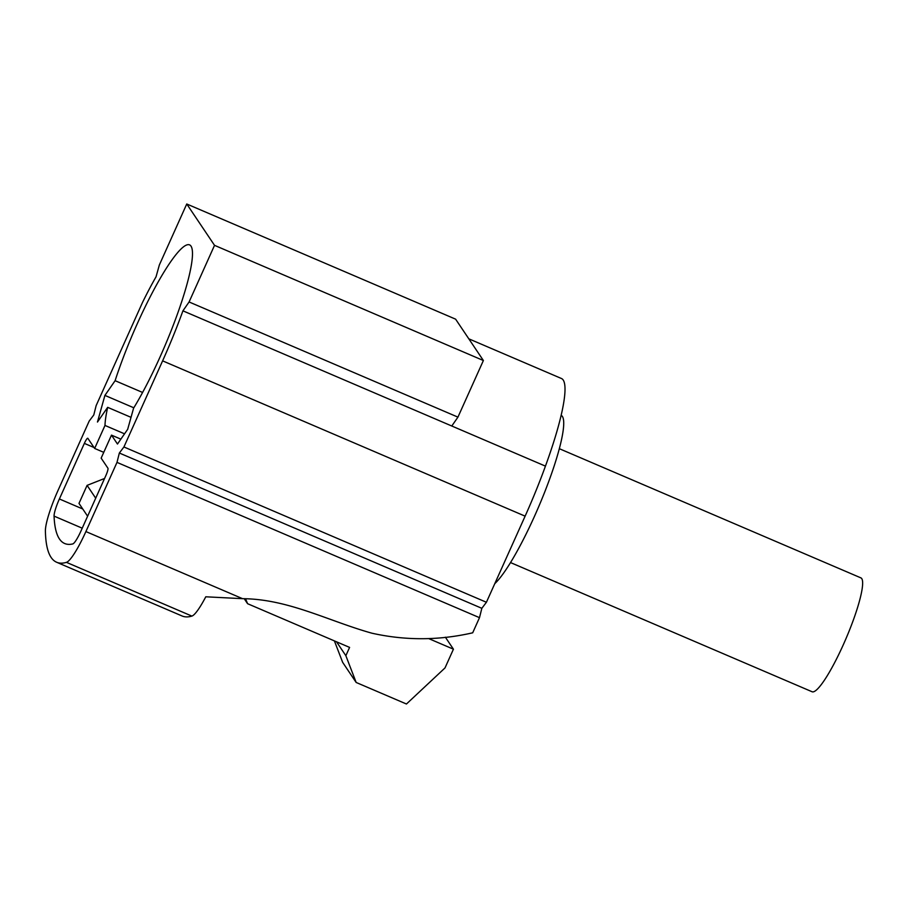 <?xml version="1.0" encoding="UTF-8"?>
<svg xmlns="http://www.w3.org/2000/svg" width="908" height="908" viewBox="0 0 908 908"><rect width="100%" height="100%" fill="white"/><g stroke="black" fill="none" stroke-linecap="round" stroke-linejoin="round"><path stroke-width="1.36" d="M559.317 448.688L860.886 577.874A61.948 10.226 113.2 0 1 843.248 644.873A61.948 10.226 113.2 0 1 812.104 691.76L510.534 562.574M56.659 562.256L182.099 615.987A400.099 66.034 -66.8 0 0 191.883 616.089A40.667 6.708 -66.8 0 0 205.776 596.794L242.572 598.678C288.449 599.042 328.628 621.151 371.985 633.216C405.49 640.673 439.052 640.537 472.693 632.808L479.492 617.667L116.996 462.376L119.345 453.024L123.919 446.974L162.611 360.862A123.999 20.464 -66.8 0 0 182.928 310.831L189.091 301.967L214.526 245.342L186.753 203.994L159.354 264.966L156.04 276.815A100.221 16.537 -66.8 0 0 142.442 302.602L96.146 405.615L93.785 414.979L89.211 421.028L58.123 490.207A40.667 6.708 -66.8 0 0 45.4 531.01A400.099 66.034 -66.8 0 0 56.659 562.256A400.099 66.034 -66.8 0 0 66.443 562.347A40.667 6.708 -66.8 0 0 85.897 531.566L116.996 462.376M54.071 516.119A379.714 62.675 -66.8 0 0 64.684 543.517A379.714 62.675 -66.8 0 0 72.753 543.937A16.991 2.803 -66.8 0 0 80.937 531.067L105.907 475.474A6.776 1.124 -66.8 0 0 107.938 468.233L101.151 458.131L111.491 435.125L117.472 444.035L127.676 429.314L133.578 408.191A103.705 17.116 -66.8 0 0 179.886 307.04A103.705 17.116 -66.8 0 0 189.556 244.865A103.705 17.116 -66.8 0 0 115.112 380.69L104.908 395.4L97.462 422.05L107.666 407.34A103.705 17.116 -66.8 0 0 104.987 425.443L94.648 448.45L87.86 438.337A6.776 1.124 -66.8 0 0 87.77 438.258A6.776 1.124 -66.8 0 0 84.353 443.388L59.383 498.969A16.991 2.803 -66.8 0 0 54.071 516.119L82.231 528.184M479.492 617.667L481.842 608.315L486.416 602.265L525.119 516.153A123.999 20.464 -66.8 0 0 545.436 466.122L451.787 426.011L457.938 417.135L483.385 360.521L455.612 319.162L186.753 203.994M483.385 360.521L214.526 245.342M457.938 417.135L189.091 301.967M451.787 426.011L182.928 310.831M486.416 602.265L123.919 446.974M244.286 598.792L247.578 603.695L245.603 598.894M95.703 498.197L87.089 485.371L78.996 503.395L87.611 516.209M87.089 485.371L104.568 478.471M103.75 452.343L94.648 448.45M336.527 641.808L345.857 655.701L349.591 647.404L247.578 603.695M345.857 655.701L356.163 682.464L342.656 662.352L334.394 640.889M428.69 638.585L453.433 649.186L445.011 667.925L406.455 704.006L356.163 682.464M481.842 608.315L119.345 453.024M561.133 415.342A93.308 15.402 113.2 0 1 534.506 516.243A93.308 15.402 113.2 0 1 494.781 583.651M445.374 637.2L453.433 649.186M545.436 466.122A126.201 20.827 -66.8 0 0 561.439 378.5L468.812 338.82M124.555 433.831L104.987 425.443M131.024 417.339L107.666 407.34M133.828 407.794L104.908 395.4M142.601 392.46L115.112 380.69M120.866 439.143L111.491 435.125M191.883 616.089L66.443 562.347M242.572 598.678L85.897 531.566M525.119 516.153L162.611 360.862M82.753 508.991L59.383 498.969M94.035 447.531L84.353 443.388"/></g></svg>
